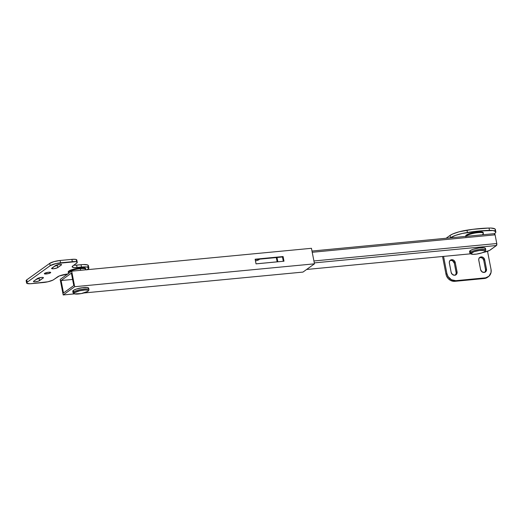 <?xml version="1.0" encoding="UTF-8"?>
<svg xmlns="http://www.w3.org/2000/svg" width="523" height="523" viewBox="0 0 523 523"><rect width="100%" height="100%" fill="white"/><g stroke="black" fill="none" stroke-linecap="round" stroke-linejoin="round"><path stroke-width="0.78" d="M302.98 272.084L314.473 263.834L311.453 248.301L71.671 271.169L60.178 279.419L63.198 294.952L74.691 286.702L71.671 271.169L60.178 279.419L63.198 294.952L74.691 286.702L71.671 271.169L311.453 248.301L314.473 263.834L74.691 286.702L314.473 263.834L302.98 272.084L83.889 292.978L302.98 272.084M73.782 285.584L63.499 292.965L61.086 280.537L71.37 273.156L73.782 285.584L71.37 273.156L61.086 280.537L63.499 292.965L73.782 285.584M283.996 261.206L283.087 256.545L255.139 259.212L256.041 263.867L283.996 261.206L256.041 263.867L255.139 259.212L283.087 256.545L282.479 256.976L255.211 259.578L282.479 256.976L283.087 256.545L283.996 261.206M74.573 293.867L63.198 294.952L74.573 293.867L74.005 293.37L74.547 292.671A7.283 1.536 -11 0 1 83.164 290.16A7.283 1.536 -11 0 1 88.21 291.004A7.283 1.536 -11 0 1 87.786 291.403L81.183 293.599L74.56 293.867M72.586 279.445L61.086 280.537L72.586 279.445M283.316 261.271L282.479 256.976L283.316 261.271M259.467 259.173A4.936 1.046 -11 0 1 259.107 259.598L259.035 259.212L259.107 259.598A4.936 1.046 -11 0 1 255.466 260.912L258.061 260.14L259.473 259.127M276.321 257.564L277.151 261.853L276.321 257.564M494.183 233.709L495.091 234.834L312.224 252.276L495.091 234.834A1.621 0.66 -95.4 0 0 494.333 233.657L311.983 251.047M495.091 234.834L496.778 243.528L313.911 260.97L496.778 243.528L496.477 245.516A1.621 0.66 -95.4 0 0 496.778 243.528L495.091 234.834M277.831 261.794L276.994 257.499L277.831 261.794M483.01 252.472A8.093 1.713 -11 0 0 490.129 250.079L496.477 245.516L314.29 262.892L496.477 245.516L489.397 250.51L482.794 252.517M306.635 269.463L470.798 253.799L306.635 269.463M277.144 261.833L256.035 263.847L277.144 261.833M455.507 275.039A3.236 2.877 54.3 0 0 456.148 272.503L457.056 271.849A3.236 2.877 -125.7 0 1 455.997 274.765A3.236 2.877 -125.7 0 1 454.716 275.235L456.246 274.562L457.115 272.463L455.239 262.533L453.951 260.415L452.284 259.709L451.133 259.82L449.793 260.814L449.296 262.481L451.166 272.411L452.46 274.529L454.716 275.235A3.236 2.877 -125.7 0 1 451.166 272.411L449.355 263.095A3.236 2.877 -125.7 0 1 450.414 260.179A3.236 2.877 -125.7 0 1 455.239 262.533L454.337 263.18L456.206 273.117L455.343 275.209M484.932 272.235A3.236 2.877 54.3 0 0 485.566 269.698L486.475 269.044A3.236 2.877 -125.7 0 1 485.422 271.953A3.236 2.877 -125.7 0 1 484.135 272.431L485.671 271.751L486.534 269.659L484.664 259.728L483.376 257.61L481.703 256.904L480.552 257.015L479.212 258.009L478.715 259.676L480.591 269.606L481.879 271.718L484.135 272.431A3.236 2.877 -125.7 0 1 480.591 269.606L478.78 260.284A3.236 2.877 -125.7 0 1 479.833 257.375A3.236 2.877 -125.7 0 1 484.664 259.728L483.755 260.376L485.632 270.306L484.762 272.405M483.252 233.121A8.904 1.883 169 0 0 475.577 232.97A8.904 1.883 169 0 0 466.542 235.821A8.904 1.883 -11 0 1 476.152 232.879A8.904 1.883 -11 0 1 483.376 233.35A8.904 1.883 -11 0 1 482.729 234.278M483.298 234.709L483.226 232.572A8.904 1.883 169 0 0 476.002 232.101A8.904 1.883 169 0 0 466.392 235.043L466.542 235.821L466.392 235.043L465.908 236.239M450.368 237.847L455.154 235.507L462.195 233.48L479.022 231.016L493.084 230.532L495.765 231.637L495.444 232.833L494.653 233.526A16.187 3.419 -11 0 0 495.837 231.839L495.386 229.512A16.187 3.419 169 0 0 489.025 228.048L472.864 229.316L459.22 231.774L452.82 233.925L450.068 235.409L446.106 238.253L450.068 235.409L450.525 237.736L450.068 235.409A16.187 3.419 169 0 1 466.961 230.153L467.412 232.48A48.567 10.264 -11 0 1 489.476 230.375L489.025 228.048A48.567 10.264 169 0 0 466.961 230.153L467.412 232.48A16.187 3.419 -11 0 0 450.525 237.736L450.368 237.847M483.232 232.643L482.559 232.035L480.657 231.767L476.165 232.081L471.118 233.127L466.392 235.043A8.904 1.883 169 0 0 465.745 235.971L465.895 236.749M455.775 280.674L451.434 279.753L448.048 276.53L446.91 273.607L443.563 256.401L446.91 273.607L446.001 274.261L446.433 275.765L448.08 278.458L450.525 280.406L454.866 281.328L455.775 280.674L485.194 277.87L455.775 280.674A8.093 7.185 -125.7 0 1 446.91 273.607L446.001 274.261A8.093 7.185 54.3 0 0 454.866 281.328L484.285 278.517L454.866 281.328L455.775 280.674M488.404 276.68A8.093 7.185 -125.7 0 1 485.194 277.87L484.285 278.517A8.093 7.185 54.3 0 0 487.495 277.327L488.404 276.68A8.093 7.185 -125.7 0 0 491.038 269.404L487.521 251.295L491.038 269.404L491.058 272.424L489.025 276.17L484.285 278.517L488.116 276.824M442.55 256.499L446.001 274.261L442.55 256.499M449.708 260.702L450.787 260.356L452.526 260.722L454.337 263.18A3.236 2.877 54.3 0 0 449.996 260.559M479.127 257.891L480.212 257.551L481.945 257.917L482.925 258.695L483.755 260.376A3.236 2.877 54.3 0 0 479.414 257.754M494.993 230.506L495.366 229.872L494.823 228.832L490.986 228.061L489.025 228.048L489.476 230.375A16.187 3.419 -11 0 1 495.837 231.839M465.993 236.357A8.904 1.883 -11 0 1 466.542 235.821M485.566 269.698L483.755 260.376L484.664 259.728L486.475 269.044L485.566 269.698M456.148 272.503L454.337 263.18L455.239 262.533L457.056 271.849L456.148 272.503M485.03 251.256L485.664 250.367A8.093 1.713 169 0 0 480.062 249.432A8.093 1.713 169 0 0 470.478 252.217L471.367 252.923A7.283 1.536 -11 0 1 479.99 250.412A7.283 1.536 -11 0 1 485.03 251.256A7.283 1.536 -11 0 1 484.605 251.661L481.977 252.851L476.61 254.08L472.942 254.335L470.831 253.622L473.995 251.726L479.362 250.497L484.592 250.458L485.141 250.955L484.605 251.661A7.283 1.536 -11 0 1 477.519 253.943A7.283 1.536 -11 0 1 471.066 253.975A7.283 1.536 -11 0 1 471.367 252.923L470.478 252.217A8.093 1.713 -11 0 1 479.218 249.543A8.093 1.713 -11 0 1 485.782 249.968A8.093 1.713 -11 0 1 485.194 250.811M485.782 249.968L485.481 248.412A8.093 1.713 169 0 0 478.918 247.987A8.093 1.713 169 0 0 470.177 250.661L470.478 252.217L470.177 250.661L469.582 251.439L470.197 251.988M484.886 249.255L485.337 248.85M485.488 248.477L484.135 247.765L479.061 247.967L473.099 249.334L470.177 250.661A8.093 1.713 169 0 0 469.589 251.504L469.889 253.06A8.093 1.713 -11 0 1 470.478 252.217A8.093 1.713 169 0 0 470.151 253.38L471.066 253.975M88.21 291.004L88.845 290.115A8.093 1.713 169 0 0 83.235 289.173A8.093 1.713 169 0 0 73.658 291.958L74.547 292.671L79.751 290.762L85.125 289.997L87.772 290.206L88.322 290.703L87.786 291.403A7.283 1.536 -11 0 1 80.699 293.684A7.283 1.536 -11 0 1 74.246 293.723A7.283 1.536 -11 0 1 74.547 292.671L73.658 291.958A8.093 1.713 -11 0 1 82.392 289.291A8.093 1.713 -11 0 1 88.962 289.716A8.093 1.713 -11 0 1 88.367 290.559M88.962 289.716L88.655 288.16A8.093 1.713 169 0 0 82.091 287.735A8.093 1.713 169 0 0 73.357 290.409L73.658 291.958L73.357 290.409L72.762 291.187L73.37 291.736M88.067 289.003L88.518 288.598M88.662 288.225L87.315 287.513L82.242 287.715L76.273 289.082L73.357 290.409A8.093 1.713 169 0 0 72.769 291.252L73.07 292.802A8.093 1.713 -11 0 1 73.658 291.958A8.093 1.713 169 0 0 73.325 293.128L74.246 293.723M85.824 269.535A8.904 1.883 169 0 0 80.418 268.678A2.425 0.994 84.6 0 1 80.496 270.332A2.425 0.994 -95.4 0 0 80.418 268.678A8.904 1.883 -11 0 1 85.831 269.371L85.877 269.816M85.831 269.371L85.68 268.593A8.904 1.883 169 0 0 80.261 267.9L80.418 268.678L80.261 267.9L78.62 268.096L70.736 270.09L68.846 271.064L68.363 272.261M41.467 277.438A3.236 0.686 -11 0 1 43.435 277.687A3.236 0.686 -11 0 1 43.2 278.027L43.376 277.589L42.023 277.399L38.486 278.059L33.688 281.191L33.694 281.727L34.871 281.819L38.408 281.158L43.2 278.027L39.571 280.629A3.236 0.686 -11 0 1 36.08 281.701A3.236 0.686 -11 0 1 33.452 281.531A3.236 0.686 -11 0 1 33.688 281.191L37.316 278.589A3.236 0.686 -11 0 1 41.467 277.438M59.609 264.416A3.236 0.686 -11 0 1 61.583 264.664A3.236 0.686 -11 0 1 61.341 264.998L61.335 264.468L59.609 264.416L55.458 265.56L51.653 268.6L53.562 268.757L57.027 267.959L61.341 264.998L57.713 267.606A3.236 0.686 -11 0 1 54.222 268.672A3.236 0.686 -11 0 1 51.594 268.502A3.236 0.686 -11 0 1 51.829 268.168L55.458 265.56A3.236 0.686 -11 0 1 59.609 264.416M46.305 273.967A3.236 0.686 -11 0 1 44.337 273.712A3.236 0.686 -11 0 1 48.724 272.228L45.743 272.849L44.337 273.686L45.756 274.006L49.293 273.346L50.698 272.503L48.724 272.228A3.236 0.686 -11 0 1 50.698 272.476A3.236 0.686 -11 0 1 46.305 273.967L46.07 272.745L46.305 273.967M67.99 273.967L59.328 275.954L52.947 280.099L47.894 281.779L30.157 283.754L26.758 283.276L27.203 282.191L50.182 265.691L55.961 263.572L75.907 261.67L77.103 262.075L77.11 262.755L72.73 265.985L72.292 267.076L74.475 267.56L86.838 266.998L88.864 268.07L86.877 269.894M85.687 268.665L84.196 267.874L80.261 267.9A8.904 1.883 169 0 0 68.199 271.993L68.35 272.764A8.904 1.883 -11 0 1 80.418 268.678A8.904 1.883 169 0 0 68.35 272.601M88.858 267.972L88.407 265.645A12.14 2.563 169 0 0 81.019 264.703L81.47 267.037A12.14 2.563 -11 0 1 88.858 267.972A12.14 2.563 -11 0 1 87.263 269.685M77.254 262.324L76.796 259.99A8.093 1.713 169 0 0 71.873 259.362L72.331 261.696A8.093 1.713 -11 0 1 77.254 262.324A8.093 1.713 -11 0 1 76.659 263.161L72.73 265.985A8.093 1.713 -11 0 0 72.141 266.828L72.141 266.828A8.093 1.713 -11 0 0 77.058 267.456L76.606 265.128L73.795 265.22A8.093 1.713 169 0 0 76.606 265.128L81.019 264.703L76.606 265.128L77.058 267.456L81.47 267.037L81.019 264.703L83.085 264.56L87.491 264.913L88.413 265.743L87.518 266.907M67.742 273.993A8.093 1.713 -11 0 0 57.608 276.844L53.679 279.661A8.093 1.713 -11 0 1 43.298 282.538L31.53 283.656A8.093 1.713 -11 0 1 26.608 283.028A8.093 1.713 -11 0 1 27.203 282.191L26.745 279.857L49.731 263.357L26.745 279.857L27.203 282.191L50.182 265.691L49.731 263.357L54.019 261.618L60.106 260.487A8.093 1.713 169 0 0 49.731 263.357L50.182 265.691A8.093 1.713 -11 0 1 60.557 262.814L60.106 260.487L71.873 259.362L60.106 260.487L60.557 262.814L72.331 261.696L71.873 259.362L75.449 259.343L76.803 260.055M26.765 281.191L26.15 280.635L26.745 279.857A8.093 1.713 169 0 0 26.157 280.701L26.608 283.028M76.659 260.421L76.208 260.833M54.327 266.253L58.158 264.631L57.262 265.279L57.713 267.606L57.262 265.279A3.236 0.686 169 0 1 54.562 266.207M36.185 279.275L40.016 277.661L39.12 278.301L39.571 280.629L39.12 278.301A3.236 0.686 169 0 1 36.42 279.23M68.559 273.405L68.35 272.764"/></g></svg>
